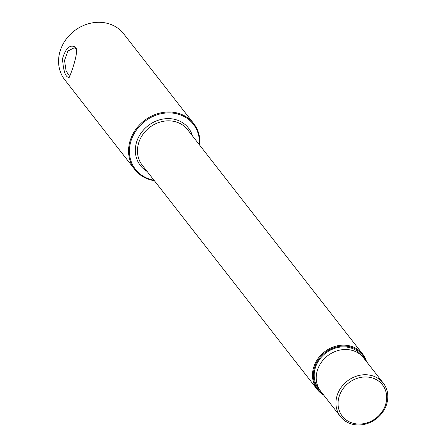 <?xml version="1.0" encoding="UTF-8"?>
<svg xmlns="http://www.w3.org/2000/svg" width="447" height="447" viewBox="0 0 447 447"><rect width="100%" height="100%" fill="white"/><g stroke="black" fill="none" stroke-linecap="round" stroke-linejoin="round"><path stroke-width="0.67" d="M366.501 361.612A28.792 25.205 142 0 0 362.657 354.063A28.792 25.205 142 0 0 324.455 351.901A28.792 25.205 142 0 0 317.258 389.482A28.792 25.205 142 0 0 323.65 395.047M153.98 180.214A36.688 32.123 -38 0 1 130.289 143.537A36.688 32.123 -38 0 1 169.569 112.89A36.688 32.123 -38 0 1 199.379 144.789M69.933 76.253L69.581 76.258L66.106 71.006L64.519 60.384L67.944 51.014L74.28 47.773L76.593 49.544M75.699 47.321C70.213 44.024 65.815 47.801 62.507 58.658C63.452 71.71 65.72 77.907 69.307 77.258C70.615 74.705 77.806 55.182 76.409 48.745L75.699 47.321M134.77 169.53L64.781 79.829A37.369 32.715 -38 0 1 74.118 31.05A37.369 32.715 -38 0 1 123.707 33.855L193.696 123.556A37.369 32.715 142 0 0 144.107 120.751A37.369 32.715 142 0 0 134.77 169.53A37.369 32.715 142 0 0 153.941 180.633A37.369 32.715 142 0 0 154.36 180.7M199.759 145.275A37.369 32.715 142 0 0 193.696 123.556M322.605 393.706A28.111 24.613 -38 0 1 325.019 352.627A28.111 24.613 -38 0 1 365.456 360.271M383.302 383.14L363.607 357.902A27.178 23.792 142 0 0 327.545 355.862A27.178 23.792 142 0 0 320.756 391.337L340.446 416.576A27.178 23.792 142 0 0 354.387 424.65A27.178 23.792 142 0 0 382.811 411.983A27.178 23.792 142 0 0 383.302 383.14A27.178 23.792 142 0 0 347.241 381.101A27.178 23.792 142 0 0 340.446 416.576M355.365 423.75A25.479 22.305 -38 0 1 345.715 385.56A25.479 22.305 -38 0 1 386.057 392.215A25.479 22.305 -38 0 1 355.365 423.75M317.258 389.482L142.241 165.161A28.792 25.205 -38 0 1 149.432 127.579A28.792 25.205 -38 0 1 187.639 129.742L362.657 354.063M192.534 136.022A30.491 26.691 142 0 0 148.013 125.758A30.491 26.691 142 0 0 147.141 171.441M362.573 356.678A27.183 23.797 142 0 0 347.649 347.235A27.183 23.797 142 0 0 318.689 360.69A27.183 23.797 142 0 0 319.817 390.035"/></g></svg>
